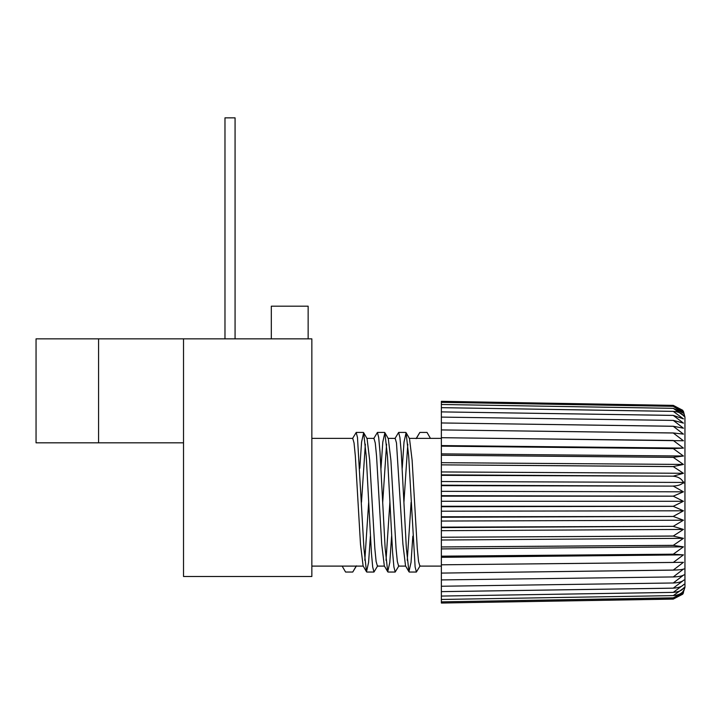 <?xml version="1.0" encoding="UTF-8"?>
<svg xmlns="http://www.w3.org/2000/svg" width="721" height="721" viewBox="0 0 721 721"><rect width="100%" height="100%" fill="white"/><g stroke="black" fill="none" stroke-linecap="round" stroke-linejoin="round"><path stroke-width="1.08" d="M682.769 594.167L684.95 587.3L684.95 417.171L683.463 411.403M684.95 587.3L684.95 417.171M682.751 410.303L673.279 405.373L683.454 411.808L673.279 406.329L683.454 413.205L673.279 408.329L441.369 404.472L673.279 408.347L683.454 415.566M683.968 416.287C682.237 413.385 678.605 411.745 673.072 411.358M441.369 411.673L441.369 407.662L673.279 411.385L683.454 418.883L673.279 415.395L441.369 411.889L673.279 415.422L683.454 423.119M683.454 423.11L673.279 420.379L683.454 428.211L673.279 426.255L441.369 422.957L673.279 426.291L683.454 434.123L673.279 432.96L441.369 429.923L673.279 433.006L683.454 440.774L441.369 437.692L673.279 440.477L683.454 448.101L673.279 448.579L441.369 446.164L673.279 448.624L683.454 456.023L673.279 457.312L441.369 455.257L673.279 457.366L683.454 464.45L673.279 466.541L441.369 464.856L673.279 466.595L683.454 473.291L673.279 476.157L441.369 474.869L441.369 475.328L673.279 476.157M673.072 476.211C678.434 476.644 682.021 478.969 683.814 483.187M683.814 482.007C682.021 484.485 678.434 485.837 673.072 486.062M441.369 495.688L441.369 485.648L673.279 486.116L683.454 491.821L673.279 496.147L441.369 495.688L441.369 496.156L673.279 496.201L683.454 501.311L673.279 506.286L441.369 506.25L441.369 506.728L673.279 506.349L683.454 510.81M673.279 516.452L683.454 520.211L673.279 526.339L441.369 527.15L441.369 517.245L673.279 516.452L441.369 516.777L441.369 511.207L683.463 510.801L673.279 516.389M673.279 526.393L683.454 529.421L441.369 530.683L441.369 527.61L673.279 526.339M683.454 529.412L673.279 536.027L441.369 537.244L673.279 536.082L683.454 538.335L673.279 545.337L441.369 546.951L673.279 545.391L683.454 546.842L673.279 554.179L441.369 556.17L673.279 554.224L683.454 554.873L673.279 562.452L441.369 564.804L683.454 562.317L673.279 570.068L441.369 573.087L673.279 570.104M673.072 570.104C678.605 569.978 682.237 569.59 683.968 568.95M683.454 569.103L673.279 576.935L441.369 579.918L673.279 576.935M673.072 576.971C678.605 576.773 682.237 576.07 683.968 574.871M683.454 575.169L673.279 582.983L441.369 586.245L673.279 582.983M673.072 583.019C678.605 582.757 682.237 581.748 683.968 579.99M683.454 580.423L673.279 588.147L441.369 591.644L673.279 588.174M673.072 588.183C678.605 587.858 682.237 586.552 683.968 584.262M683.454 584.83L673.279 592.374L441.369 596.06L673.279 592.392M673.072 592.401C678.605 592.022 682.237 590.436 683.968 587.633M683.454 588.327L673.279 595.609L441.369 599.457L673.279 595.609M673.072 595.627C678.434 595.24 682.021 593.473 683.814 590.328M683.814 590.066C682.021 594.708 678.434 597.285 673.072 597.826M673.279 597.826L683.454 592.464L673.279 598.989L441.369 603.044L441.369 601.864L673.279 597.835L441.369 601.864M682.751 594.167L673.279 599.097L441.369 603.044L673.279 598.998L683.454 593.059M441.369 601.783L441.369 599.584M441.369 599.457L441.369 596.24M441.369 596.06L441.369 591.86M441.369 591.644L441.369 586.506M441.369 586.245L441.369 580.225M441.369 579.918L441.369 573.087M441.369 572.744L441.369 565.174M441.369 564.804L441.369 556.576M441.369 556.17L441.369 547.374M441.369 546.951L441.369 537.686M441.369 537.244L441.369 530.683M441.369 527.15L441.369 527.61M441.369 516.777L441.369 517.245M441.369 511.207L441.369 506.728M441.369 506.25L441.369 496.156M673.279 486.116L441.369 485.188L441.369 485.648M441.369 485.188L441.369 475.328M441.369 474.869L441.369 465.297M441.369 464.856L441.369 455.672M441.369 455.257L441.369 446.56M441.369 446.164L441.369 438.062M441.369 437.692L441.369 430.257M441.369 429.923L441.369 423.245M441.369 422.957L441.369 417.099L673.279 420.406L441.369 417.099M441.369 416.846L441.369 411.889M673.279 411.367L441.369 407.662M441.369 407.5L441.369 404.472M441.369 404.355L441.369 402.354L673.279 406.329L441.369 402.354M441.369 402.291L441.369 401.336L673.279 405.373L441.369 401.318M683.463 554.873L441.369 557.315M683.463 546.842L441.369 548.915M683.463 538.326L441.369 540.011M683.463 520.211L441.369 521.049M683.463 501.302L441.369 501.266M683.463 491.821L441.369 491.334M683.463 482.439L441.369 481.52M683.463 473.282L441.369 471.94M683.463 464.441L441.369 462.684M683.463 456.014L441.369 453.87M683.463 448.101L441.369 445.578M235.073 338.852L235.073 117.847L224.979 117.847L224.979 338.852M416.414 438.368L419.847 432.429L427.021 432.429L430.455 438.368L409.231 438.368M352.452 438.683L356.192 432.483L357.481 437.476L363.934 548.375L366.511 571.78L368.593 562.398L370.387 536.154M373.676 438.674L377.407 432.465L378.696 437.485L379.985 451.842L385.149 548.284L387.727 571.753L389.809 562.398L391.611 536.163M394.901 438.647L398.623 432.447L399.912 437.503L401.209 451.833L406.365 548.284L408.942 571.735L411.033 562.389L412.827 536.181M416.116 438.629L419.847 432.429M352.758 572.041L345.584 572.041L342.151 566.102L356.192 566.102L352.758 572.041L356.489 565.841M411.114 502.231L407.257 560.316M405.526 565.85L402.913 544.085L396.487 442.982L395.198 438.386L388.015 438.368M389.89 502.24L386.032 560.307M384.311 565.868L381.697 544.094L376.551 456.042L375.262 442.973L373.983 438.404M368.674 502.24L364.817 560.307M363.105 565.886L360.482 544.184L355.336 456.078L354.047 442.964L352.758 438.413M359.779 468.29L361.572 442.081L363.663 432.726L366.241 456.186L371.396 552.637L372.685 566.967L373.983 572.014L377.705 565.814M380.994 468.299L382.797 442.063L384.879 432.708L387.456 456.177L392.621 552.628L393.909 566.976L395.198 571.996L398.929 565.796M402.219 468.308L404.012 442.072L406.094 432.69L408.672 456.096L415.125 566.985L416.414 571.987L420.154 565.778M361.491 502.24L365.349 444.154M367.079 438.62L369.693 460.377L374.839 548.438L376.119 561.488L377.407 566.084M382.716 502.231L386.573 444.154M388.295 438.602L390.908 460.377L396.054 548.429L397.343 561.497L398.623 566.066M403.931 502.222L407.789 444.163M409.501 438.575L412.124 460.286L417.27 548.384L418.559 561.506L419.847 566.057M366.8 438.368L373.983 438.368M311.851 438.368L352.758 438.368M430.455 438.368L441.369 438.368M308.146 338.852L308.146 306.182L271.312 306.182L271.312 338.852M98.57 338.852L36.05 338.852L36.05 442.82L183.522 442.82L183.522 576.494L311.851 576.494L311.851 338.852L98.57 338.852L98.57 442.82M183.522 338.852L183.522 442.82M682.769 410.294L684.95 417.162M366.511 571.78L363.06 565.823M387.727 571.753L384.275 565.805M408.942 571.735L405.49 565.787M366.8 572.041L373.983 572.041M388.015 572.041L395.198 572.041M409.24 572.041L416.414 572.041M356.192 432.429L363.366 432.429M377.407 432.429L384.59 432.429M398.623 432.429L405.806 432.429M367.115 438.683L363.663 432.726M388.331 438.665L384.879 432.708M409.546 438.647L406.094 432.69M311.851 566.102L342.151 566.102M356.192 566.102L363.222 566.102M377.407 566.102L384.446 566.102M398.623 566.102L405.671 566.102M419.847 566.102L441.369 566.102"/></g></svg>
